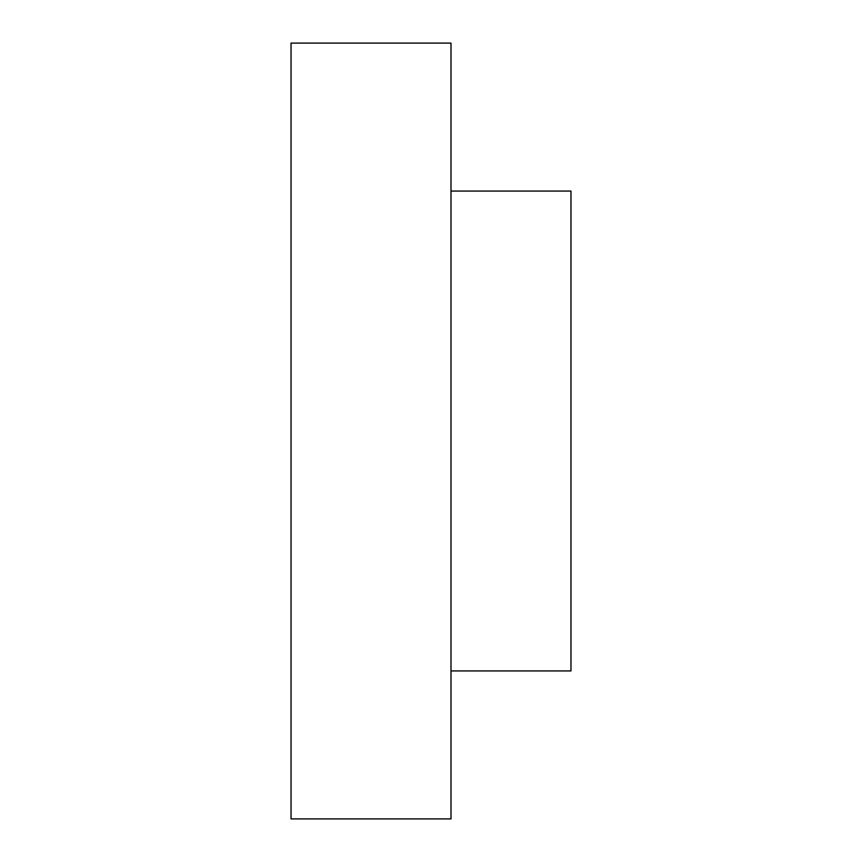 <?xml version="1.0" encoding="UTF-8"?>
<svg xmlns="http://www.w3.org/2000/svg" width="862" height="862" viewBox="0 0 862 862"><rect width="100%" height="100%" fill="white"/><g stroke="black" fill="none" stroke-linecap="round" stroke-linejoin="round"><path stroke-width="1.29" d="M291.033 818.9L291.033 43.1L450.998 43.1L450.998 818.9L291.033 818.9M450.998 191.062L570.967 191.062L570.967 670.938L450.998 670.938"/></g></svg>
